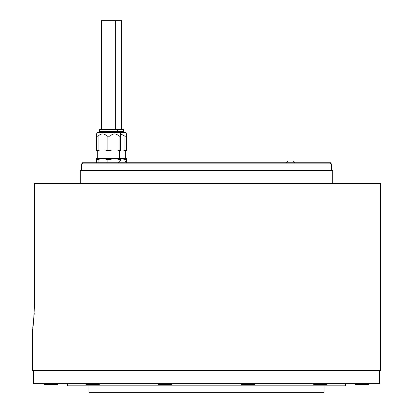 <?xml version="1.0" encoding="UTF-8"?>
<svg xmlns="http://www.w3.org/2000/svg" width="413" height="413" viewBox="0 0 413 413"><rect width="100%" height="100%" fill="white"/><g stroke="black" fill="none" stroke-linecap="round" stroke-linejoin="round"><path stroke-width="0.62" d="M379.511 370.59L379.511 383.646L33.489 383.646L33.489 370.59M82.455 163.847L82.455 162.758L330.545 162.758L330.545 163.847M327.772 383.646L327.122 384.296L313.627 384.296L312.977 383.646M255.58 383.646L254.924 384.296L241.435 384.296L240.779 383.646M172.221 383.646L171.565 384.296L158.076 384.296L157.42 383.646M100.023 383.646L99.373 384.296L85.878 384.296L85.228 383.646M44.201 384.296L43.546 383.646L44.201 384.296L57.691 384.296L58.347 383.646L57.691 384.296M368.799 384.296L369.454 383.646L368.799 384.296L355.309 384.296L354.653 383.646L355.309 384.296M293.364 161.018L295.104 162.758L293.364 161.018L288.14 161.018L286.4 162.758L288.14 161.018M290.158 161.018L288.63 161.018M122.769 161.018L120.064 161.018M124.349 161.018L123.203 161.018M121.654 161.018L121.277 161.018M122.842 161.018L123.224 161.018M124.432 161.018L122.294 161.018M101.495 129.46L101.495 20.65L121.659 20.65L121.659 129.46M123.399 129.46L99.647 129.46L99.213 131.639L123.833 131.639L123.399 129.46M123.833 132.506L123.833 131.639M126.445 133.833L126.445 136.207L126.445 133.833L125.836 132.506L97.205 132.506L96.601 133.833L96.601 136.207L96.601 133.833M124.979 136.207L124.979 150.353L126.445 150.353L126.445 136.207L124.979 136.207L120.539 133.833L120.539 136.207L119.073 136.207C116.063 133.156 113.054 133.156 110.034 136.207L107.106 136.207C104.097 133.156 101.082 133.156 98.067 136.207L96.601 136.207L96.601 151.008L105.408 151.008L107.106 150.353L107.106 136.207M125.356 151.008L125.356 158.406M124.86 161.018L126.6 162.758L126.445 158.406L114.556 158.406L119.45 158.406L119.45 151.008M124.979 161.018L124.979 159.495L120.462 158.406M126.445 159.495L124.979 159.495M126.445 150.353L126.445 151.008L123.281 151.008L124.979 150.353M119.93 132.506L120.539 133.833L120.539 151.008L123.281 151.008M117.493 129.46L117.927 132.506M99.213 132.506L99.213 131.639M97.69 151.008L97.69 158.406L102.584 158.406L96.601 158.406L96.601 162.758M110.034 162.758L110.034 159.495L114.556 158.406L102.584 158.406L107.106 159.495L107.106 162.758M120.539 161.018L120.539 158.406M98.067 162.758L98.067 159.495L102.584 158.406M119.073 161.111L119.073 159.495L114.556 158.406M120.539 159.495L119.073 159.495M110.034 159.495L107.106 159.495M98.067 159.495L96.601 159.495M120.539 151.008L117.375 151.008L119.073 150.353L119.073 136.207M110.034 136.207L110.034 150.353L111.732 151.008L117.375 151.008M111.732 151.008L105.408 151.008M120.539 150.353L119.073 150.353M98.067 136.207L98.067 150.353L96.601 150.353M98.067 150.353L99.765 151.008M110.034 150.353L107.106 150.353M331.634 170.373L331.634 163.847L81.366 163.847L81.366 170.373M32.42 370.151L32.42 370.59L380.6 370.59L380.6 183.434L34.542 183.434L34.542 303.127C33.825 319.657 33.112 328.722 32.4 330.328L32.4 370.151M332.723 183.434L332.723 170.373L80.277 170.373L80.277 183.434M32.71 328.278L34.222 313.586M34.46 308.315L34.542 303.127M324.014 385.819L324.014 392.35L88.986 392.35L88.986 385.819M345.345 383.646L345.345 385.819L67.655 385.819L67.655 383.646M117.896 162.758L119.636 161.018M115.64 20.65L115.64 129.46"/></g></svg>
